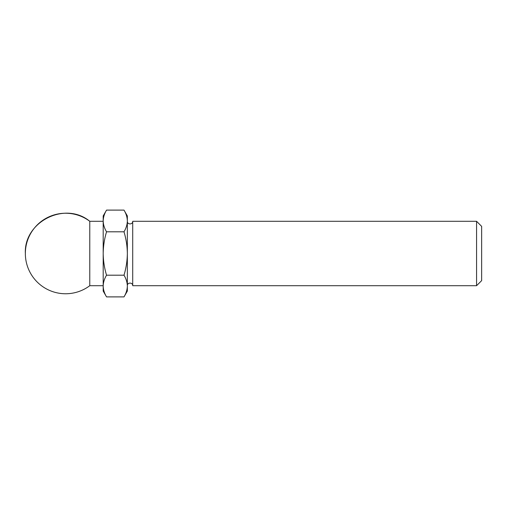<?xml version="1.0" encoding="UTF-8"?>
<svg xmlns="http://www.w3.org/2000/svg" width="507" height="507" viewBox="0 0 507 507"><rect width="100%" height="100%" fill="white"/><g stroke="black" fill="none" stroke-linecap="round" stroke-linejoin="round"><path stroke-width="0.76" d="M106.546 296.893C104.404 293.35 103.282 289.731 103.187 286.043L103.187 291.075L106.546 296.893L123.993 296.893L127.346 291.075L127.346 286.043C127.251 289.731 126.129 293.344 123.993 296.893C126.135 293.35 127.251 289.731 127.346 286.043L127.346 253.5C127.244 260.915 126.129 268.146 123.993 275.193C126.135 278.736 127.251 282.355 127.346 286.043M127.346 220.957L127.346 215.925L123.993 210.107C126.135 213.65 127.251 217.269 127.346 220.957C127.251 224.645 126.129 228.258 123.993 231.807C126.129 238.854 127.251 246.085 127.346 253.5L127.346 220.957M476.567 221.293L476.567 285.707L481.65 280.625L481.65 226.376L476.567 221.293L132.714 221.293C132.878 224.753 127.181 224.753 127.346 221.293M476.567 285.707L132.714 285.707L132.714 221.293M123.993 231.807L106.546 231.807C104.404 228.264 103.282 224.645 103.187 220.957L103.187 215.925L106.546 210.107C104.404 213.65 103.282 217.269 103.187 220.957C103.289 217.269 104.404 213.656 106.546 210.107L123.993 210.107M123.993 275.193L106.546 275.193C104.404 268.146 103.289 260.915 103.187 253.5C103.289 246.085 104.41 238.854 106.546 231.807M103.187 220.957L103.187 286.043C103.289 282.355 104.404 278.742 106.546 275.193M89.771 253.5L89.771 221.293C65.232 200.892 23.753 221.629 25.35 253.5A40.262 40.262 0 0 0 89.771 285.707L89.771 253.5M127.346 285.707C127.181 282.247 132.878 282.247 132.714 285.707M103.187 221.293L89.771 221.293A40.262 40.262 0 0 0 25.35 253.5M103.187 285.707L89.771 285.707"/></g></svg>
